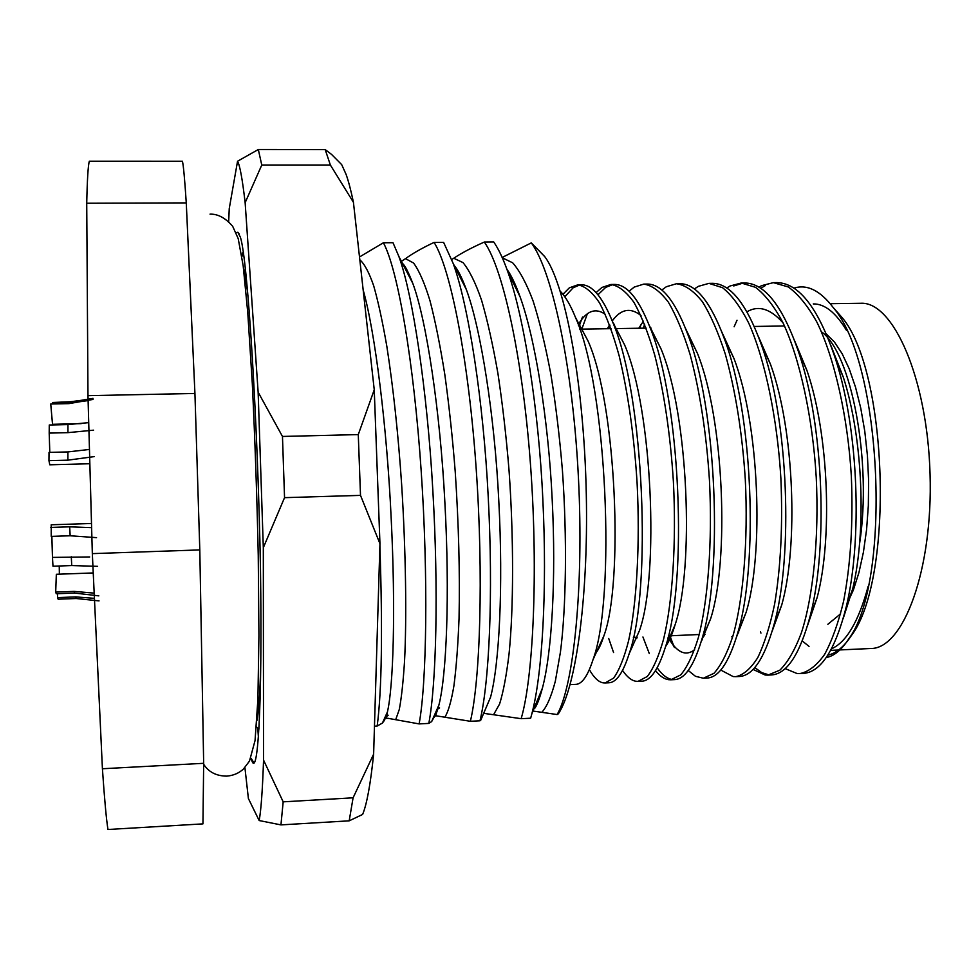 <?xml version="1.0" encoding="UTF-8"?>
<svg xmlns="http://www.w3.org/2000/svg" width="979" height="979" viewBox="0 0 979 979"><rect width="100%" height="100%" fill="white"/><g stroke="black" fill="none" stroke-linecap="round" stroke-linejoin="round"><path stroke-width="1.47" d="M256.89 720.642C258.737 712.675 260.035 693.413 260.781 662.881M247.968 296.013C246.378 282.001 244.86 272.566 243.416 267.72M794.006 288.12C807.112 284.008 820.206 290.506 833.3 307.639L841.928 317.367C888.051 370.808 894.255 579.482 851.387 635.555C843.984 646.813 836.139 653.348 827.855 655.171M841.928 317.367L833.3 307.639C882.715 364.555 891.367 583.105 848.573 639.14C841.536 649.909 834.108 656.052 826.264 657.558M564.822 296.772L573.107 287.802L579.703 284.962M577.794 284.84L581.624 284.803C592.295 284.865 602.611 297.188 612.573 321.797C644.378 394.635 651.879 590.875 629.154 653.752C623.06 672.867 616.305 682.534 608.901 682.779L605.083 682.963L613.613 678.104C619.181 670.334 624.174 657.9 628.579 640.804C636.68 604.471 640.254 544.287 637.072 482.512C634.098 435.79 628.151 393.607 619.205 355.977C613.135 334.01 606.588 316.352 599.589 303C592.283 292.109 585.014 286.052 577.794 284.84L569.337 287.838L562.937 294.263M589.37 669.636C593.874 677.566 598.438 681.971 603.088 682.84L605.083 682.963M560.257 291.204C565.568 296.661 570.659 305.448 575.53 317.551C607.408 388.406 615.73 599.356 593.029 659.626C587.767 675.951 582.003 684.199 575.75 684.382L570.121 684.651M773.361 282.65L777.057 282.601C799.464 283.225 819.08 309.07 835.882 360.137C858.742 431.249 862.328 540.053 846.321 606.527C835.393 649.689 821.136 671.986 803.563 673.393L799.88 673.576C808.385 671.961 816.608 665.61 824.563 654.498C832.028 640.633 838.367 622.925 843.568 601.363C850.665 564.54 853.26 522.798 851.338 476.149C847.851 416.895 834.414 357.665 816.939 322.238C807.956 306.072 798.399 294.312 788.279 286.945L773.361 282.65L761.65 285.635L759.031 287.104M785.207 668.645L796.967 673.491L799.88 673.576M733.724 285.954L743.122 283.066M741.262 283.004L744.982 282.968C764.991 283.469 782.857 306.439 798.558 351.889C823.914 425.4 827.977 548.411 810.147 616.085C799.892 654.217 787.043 673.846 771.611 674.935L767.903 675.118L779.859 670.162C787.728 662.391 794.875 650.044 801.275 633.132C813.108 597.214 819.239 537.936 816.229 477.201C812.729 417.739 799.745 358.302 782.98 322.752C774.365 306.525 765.211 294.716 755.519 287.324L741.262 283.004L730.065 285.99L726.846 287.961M753.084 669.428L765.15 675.02L767.903 675.118M708.967 283.372L712.7 283.323C730.542 283.739 746.732 304.139 761.283 344.522C788.768 419.526 793.333 557.063 773.912 624.957C764.415 658.5 752.937 675.681 739.463 676.489L735.731 676.66C743.355 675.094 750.709 668.743 757.783 657.594C764.428 643.692 770.032 625.899 774.597 604.227C780.777 567.196 782.87 525.209 780.875 478.241C777.375 418.584 764.856 358.938 748.8 323.266C740.552 306.978 731.815 295.132 722.563 287.704L708.967 283.372L698.308 286.357L694.454 288.915M720.777 670.064L733.124 676.562L735.731 676.66M676.477 283.739L680.234 283.69C696.057 284.02 710.668 302.095 724.044 337.926C753.243 413.542 758.395 565.605 737.676 633.083C729.012 662.465 718.831 677.444 707.119 678.043L703.375 678.227L713.985 673.307C720.948 665.536 727.25 653.164 732.867 636.166C743.232 600.09 748.36 540.457 745.288 479.306C742.266 433.048 735.608 391.306 725.292 354.08C718.243 332.346 710.595 314.883 702.347 301.667C693.707 290.898 685.08 284.913 676.465 283.739L666.356 286.725L661.877 289.992M688.249 670.493L695.469 676.305L703.375 678.227M643.778 284.106L647.56 284.057C661.535 284.302 674.629 300.272 686.842 331.979C717.338 407.386 723.187 574.037 701.478 640.547C693.67 666.148 684.7 679.169 674.58 679.61L670.811 679.793L680.735 674.898C687.246 667.127 693.108 654.731 698.333 637.708C707.952 601.547 712.565 541.73 709.457 480.371C706.459 433.954 700.022 392.065 690.158 354.704C683.428 332.897 676.146 315.373 668.314 302.107C660.115 291.301 651.941 285.293 643.778 284.106L634.208 287.092L629.093 291.204M672.683 679.561L672.255 679.499C667.152 678.741 662.122 674.837 657.178 667.825M655.514 670.652C659.809 676.012 664.129 679.034 668.498 679.683L670.811 679.793M597.985 294.765L605.622 287.422L612.793 284.571M610.884 284.473L614.69 284.424C626.952 284.583 638.614 298.644 649.677 326.594C681.041 401.047 687.686 582.444 665.304 647.413C658.353 669.612 650.533 680.87 641.832 681.188L638.039 681.372L647.278 676.501C653.323 668.718 658.757 656.309 663.566 639.25C672.426 603.003 676.538 543.002 673.381 481.435C670.407 434.86 664.203 392.836 654.804 355.34C648.392 333.46 641.49 315.862 634.062 302.548C626.303 291.705 618.581 285.672 610.884 284.473L601.877 287.471L596.125 292.611M622.558 670.419C626.952 676.893 631.394 680.503 635.897 681.249L638.039 681.372M760.414 631.81L760.952 633.083M768.833 674.849L761.784 672.634L754.785 667.592M734.128 326.778L737.028 320.243M760.842 288.267L765.284 285.587M731.851 636.656L732.206 637.513M704.329 635.861L703.913 634.759M702.065 639.152L702.322 639.789M670.101 636.326L673.638 645.577M649.261 653.47L642.934 636.986M643.264 328.173L644.696 324.257M641.098 324.477L639.728 328.222M613.845 325.114L614.163 324.208M610.039 325.872L609.073 328.687M608.718 638.504L613.588 652.552M581.82 329.115L587.339 313.843M582.468 317.037L579.556 325.089M451.723 259.533L453.742 258.248C461.611 253.01 471.805 247.614 484.324 242.046C503.585 269.164 523.19 361.398 530.716 467.632C538.291 573.816 533.151 678.276 521.146 718.684L484.238 713.41M401.414 261.344L405.49 258.664C412.697 253.414 422.243 247.993 434.101 242.413C451.111 269.653 468.831 362.389 476.21 469.161C483.65 575.885 480.151 680.809 470.373 721.29L436.23 715.833C435.924 714.156 433.991 721.303 438.91 705.015C446.485 675.559 449.985 595.673 444.858 502.117C440.256 411.963 426.514 319.949 412.795 283.396L398.845 256.388L392.995 242.706L383.401 242.768C398.123 270.155 413.921 363.38 421.166 470.703C428.459 577.977 426.648 683.354 419.122 723.909L387.794 718.28M482.757 715.49L479.979 720.789C489.157 683.256 493.453 595.354 488.227 497.014C483.54 402.088 468.537 305.167 453.13 263.339L443.597 242.339L434.101 242.413M431.641 721.584L438.91 705.015C437.307 711.354 435.594 715.588 433.77 717.729L431.641 721.584L428.814 723.408C436.193 684.908 438.751 591.708 432.816 490.136C427.297 391.245 412.82 294.251 398.845 256.388M387.77 718.28L386.436 718.402L387.439 711.904L384.514 720.226L382.41 723.065L377.172 726.051C381.786 691.015 382.691 630.819 379.889 545.462M359.501 256.975L383.401 242.768M258.884 729.233L259.166 724.203M243.551 254.613L243.208 252.252M502.166 257.465L531.316 242.878C552.548 271.367 572.984 368.043 578.43 477.679C584.01 587.522 573.559 686.193 557.149 714.548L533.004 711.048M521.146 718.684L530.655 718.207L531.842 713.85C542.133 675.29 547.396 591.903 542.819 499.094C538.756 409.699 523.985 316.474 507.697 271.464C503.194 258.774 498.544 248.947 493.734 241.972L484.324 242.046M538.45 250.061L544.752 256.645C564.442 282.38 582.897 377.013 586.042 484.201C589.272 591.402 576.472 686.952 558.336 713.813L557.149 714.548M531.316 242.878L544.752 256.645M374.467 726.185L377.172 726.051M419.122 723.909L428.814 723.408M470.373 721.29L479.979 720.789M386.313 716.726L388.198 715.221M437.919 708.882L439.595 707.927M256.449 726.785L258.554 729.196M242.878 252.423L241.899 256.596M199.802 549.917L92.332 553.624L102.416 768.748C104.484 799.084 106.332 819.337 107.959 829.494L202.947 823.877L203.669 763.314L199.802 549.917L194.931 393.46L186.267 202.898C184.713 179.084 183.428 165.206 182.424 161.229L89.334 161.217C88.122 165.218 87.253 179.218 86.727 203.24L87.975 395.663L194.931 393.46M92.332 553.624L87.975 395.663M186.267 202.898L86.727 203.24M102.416 768.748L203.669 763.314M821.405 331.759C851.228 352.599 872.216 461.55 859.623 543.394M843.225 618.471L852.672 588.966C866.403 531.83 863.319 439.167 843.396 377.417L831.061 345.905M807.675 625.14L817.232 597.288C832.542 539.037 829.054 434.395 806.916 370.38L794.593 340.668M783.065 322.935C770.497 308.703 758.456 304.995 746.928 311.811M772.137 631.235L781.695 605.095C798.411 546.551 794.495 429.622 770.424 364.102L758.162 336.005M698.431 634.539L698.945 635.42M736.6 636.815L746.157 612.242C764.012 553.918 759.582 424.751 733.944 358.461L721.768 331.881M668.045 637.256C676.709 652.528 685.569 656.689 694.625 649.738M701.074 641.93L710.607 618.814C729.355 561.2 724.313 419.734 697.452 353.37L685.386 328.21M643.436 321.161L638.785 328.234M636.252 637.77L636.668 638.577M665.867 646.128C669.22 641.11 672.292 634.037 675.057 624.883C694.417 568.456 688.678 414.545 660.972 348.769L649.028 324.955M641.012 315.605C630.537 307.186 620.943 308.96 612.23 320.953M609.636 324.783L607.359 328.724M631.125 649.322L639.495 630.5C659.197 575.738 652.699 409.246 624.492 344.645L612.683 322.103M605.389 314.381C595.66 307.553 586.8 310.661 578.809 323.706M594.522 654.486C597.924 651.059 601.057 644.806 603.933 635.714C623.647 583.068 616.44 404.156 588.061 341.035L577.255 320.782M839.884 649.934L870.857 648.502C903.36 648.857 933.073 569.986 930.05 473.983C927.37 377.967 893.019 301.006 860.602 303.282L830.216 303.686M831.526 648.808C846.468 642.163 858.669 621.347 868.153 586.372M846.541 330.437C835.833 312.619 824.746 303.771 813.28 303.918M827.842 624.296L840.618 613.821M846.835 604.324L853.37 590.031L858.95 572.531L863.405 552.242L866.574 529.725L868.336 505.617L868.618 480.64L867.418 455.565L864.763 431.139L860.749 408.133L855.524 387.194L849.246 368.899L842.148 353.725L834.426 342.014L826.325 333.961M784.497 325.97L754.222 326.46M802.266 640.951L809.033 646.397M236.159 232.769L237.824 232.268L239.365 234.128M341.683 164.619L331.538 154.388L341.683 164.619L346.101 174.421C348.536 181.25 350.971 190.538 353.431 202.298L374.247 389.777L379.95 543.688L373.623 754.185C370.539 784.081 366.868 804.163 362.622 814.442L349.185 820.83L280.949 824.893L283.176 801.838L353.089 797.812L349.185 820.83M330.376 165.035L325.199 149.591L258.321 149.506L261.772 165.035L330.376 165.035L353.431 202.298M244.921 767.683L248.397 798.546L259.166 820.549C261.063 810.331 262.519 790.175 263.547 760.096L263.314 547.714L258.138 392.163L245.142 202.69C242.388 179.01 239.855 165.194 237.542 161.241L229.245 208.613L228.682 221.621M251.224 758.603C257.648 783.518 262.531 708.417 260.475 568.444C257.673 416.442 247.552 258.272 240.381 237.187L237.824 232.268M360.505 495.374L284.546 497.662L282.466 436.45L358.277 434.59L360.505 495.374L379.95 543.688M259.166 820.549L280.949 824.893M283.176 801.838L263.547 760.096M263.314 547.714L284.546 497.662M282.466 436.45L258.138 392.163M245.142 202.69L261.772 165.035M258.321 149.506L237.542 161.241M373.623 754.185L353.089 797.812M374.247 389.777L358.277 434.59M331.538 154.388L325.199 149.591M257.807 728.352L258.383 737.003M55.473 424.862L55.46 424.237M81.22 423.638L52.523 424.299L50.737 404.009L69.46 403.177L88.073 400.582M93.005 398.367L70.415 402.136L52.425 402.516L52.462 403.532M52.425 402.516L70.818 401.708L88.049 399.432M93.029 399.432L69.044 403.617L50.737 404.009M89.591 463.74L49.794 464.805L48.95 460.656L49.023 452.408L67.906 451.919L89.211 449.471M93.568 430.173L67.943 432.645L49.195 433.097L49.794 452.384M49.195 433.097L49.268 425.008L67.955 424.58L88.563 422.647M94.143 456.63L67.881 460.167L48.95 460.656M51.863 536.382L52.462 557.406L89.689 556.965M96.542 537.642L70.158 535.77L51.226 536.394L51.214 524.781L91.341 523.496M50.7 527.436L69.68 526.824L91.475 527.657M97.594 566.339L71.748 565.556L52.988 566.217L52.462 557.406M57.48 593.702L57.59 597.606L75.689 596.909L94.425 598.34M98.83 595.868L74.588 593.054L56.268 593.751L55.693 592.099L56.341 574.281L93.238 572.948M55.693 592.099L74.11 591.402L94.18 593.127M99.05 600.898L76.142 598.512L58.14 599.209L57.59 597.606M59.376 574.171L59.242 565.997M493.575 714.707L499.608 703.962C503.353 691.872 506.498 675.167 509.056 653.837C513.669 608.375 513.816 538.156 509.043 470.446C506.29 436.707 502.582 404.388 497.932 373.476C492.841 344.559 487.383 320.133 481.558 300.198C475.549 282.809 469.357 270.265 462.981 262.58L453.742 258.248M480.738 720.226L490.565 697.17C499.18 664.778 503.414 588.159 498.776 500.502C494.652 416.173 480.885 328.626 466.359 289.6L453.13 263.339M444.858 717.179C448.247 711.88 451.27 701.405 453.926 685.777C456.287 667.58 457.988 645.124 459.041 618.422C459.995 573.4 458.723 524.585 455.247 471.964C452.579 438.054 449.092 405.575 444.809 374.492C440.158 345.44 435.239 320.892 430.026 300.847C424.69 283.372 419.208 270.755 413.579 263.021L405.49 258.664M395.7 719.663L399.297 709.432C401.463 697.966 403.189 682.057 404.511 661.706C406.799 618.557 405.857 551.569 401.659 484.752C398.233 434.064 393.289 387.953 386.852 346.431C382.569 321.748 378.175 301.532 373.684 285.77C369.01 272.309 364.384 263.657 359.819 259.827M382.422 723.065L387.439 711.904C393.252 686.866 395.871 611.765 391.147 517.707C386.974 427.431 375.03 331.318 363.148 289.906M541.864 712.259C546.759 706.96 551.25 696.607 555.338 681.2L560.441 652.038C566.217 607.176 567.159 537.924 562.448 470.777C559.694 437.405 555.852 405.33 550.908 374.578C545.474 345.746 539.551 321.271 533.163 301.177C526.592 283.641 519.763 270.853 512.653 262.788L502.325 257.82M534.681 708.38C536.957 705.455 539.527 698.725 542.39 688.213C551.666 653.593 556.329 580.437 552.156 498.874C548.46 420.419 535.109 337.988 520.094 296.845C515.86 285.036 511.454 275.821 506.877 269.201M67.906 451.919L67.881 460.167M67.955 424.58L67.943 432.645M71.283 556.757L71.748 565.556M69.68 526.824L70.158 535.77M75.689 596.909L76.142 598.512M74.11 591.402L74.588 593.054M851.387 635.555L848.573 639.14M454.232 265.517C457.78 269.421 461.819 277.461 466.359 289.6M402.516 263.498C404.841 265.15 408.267 271.783 412.795 283.396M506.914 269.286C511.173 275.111 515.566 284.289 520.094 296.845L507.697 271.464M542.39 688.213L531.842 713.85M651.023 328.051L650.227 328.063M646.189 328.124L615.106 328.601M611.043 328.663L579.764 329.14M738.692 632.764L737.762 632.813M705.076 634.245L703.179 634.331M699.177 634.514L668.376 635.873M637.194 637.243L633.352 637.415M575.53 317.551L588.061 341.035M593.029 659.626L603.933 635.714M612.573 321.797L624.492 344.645M629.154 653.752L639.495 630.5M649.677 326.594L660.972 348.769M665.304 647.413L675.057 624.883M686.842 331.979L697.452 353.37M701.478 640.547L710.607 618.814M724.044 337.926L733.944 358.461M737.676 633.083L746.157 612.242M761.283 344.522L770.424 364.102M773.912 624.957L781.695 605.095M798.558 351.889L806.916 370.38M810.147 616.085L817.232 597.288M835.882 360.137L843.396 377.417M846.321 606.527L852.672 588.966M674.458 647.511L669.269 638.235M640.817 324.906L639.189 328.234M636.913 637.965L636.521 637.28M609.733 325.04L607.91 328.711M579.189 323.523L578.381 325.126M838.587 649.995L830.694 650.362M203.669 764.281C208.662 772.088 216.347 776.029 226.724 776.127C233.418 775.564 239.023 773.165 243.538 768.919L249.486 761.087L255.054 740.552L257.918 698.92L258.933 635.481L258.248 555.46C256.963 496.402 254.981 439.081 252.301 383.499L247.76 312.631L243.171 265.762L238.215 238.668L232.696 226.345C225.5 217.974 217.95 213.911 210.032 214.132M251.248 758.554L253.916 762.776"/></g></svg>
